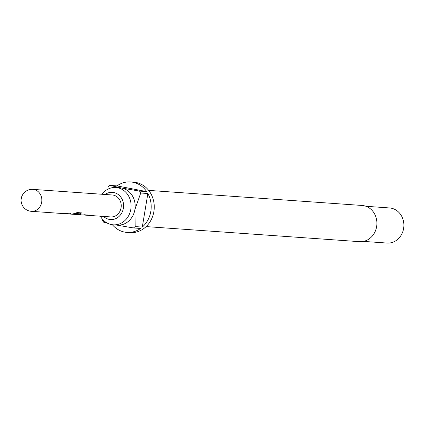 <?xml version="1.0" encoding="UTF-8"?>
<svg xmlns="http://www.w3.org/2000/svg" width="425" height="425" viewBox="0 0 425 425"><rect width="100%" height="100%" fill="white"/><g stroke="black" fill="none" stroke-linecap="round" stroke-linejoin="round"><path stroke-width="0.64" d="M103.567 216.426A13.648 12.091 -86 0 0 109.252 219.401A13.648 12.091 -86 0 0 123.372 208.239A13.648 12.091 -86 0 0 113.703 192.509A13.648 12.091 -86 0 0 105.118 194.48M100.396 216.197A18.7 16.564 -86 0 0 111.483 224.597A18.7 16.564 -86 0 0 113.215 224.825A18.7 16.564 -86 0 0 130.964 208.319A18.7 16.564 -86 0 0 117.582 187.749A18.7 16.564 -86 0 0 115.85 187.521A18.7 16.564 -86 0 0 101.942 194.257M146.131 226.594L359.529 241.666A18.147 16.081 -86 0 0 376.757 225.648A18.147 16.081 -86 0 0 363.768 205.679A18.147 16.081 -86 0 0 362.084 205.461L148.686 190.389M363.487 241.395L387.047 243.058A17.6 15.592 -86 0 0 403.75 227.524A17.6 15.592 -86 0 0 391.154 208.16A17.6 15.592 -86 0 0 389.523 207.947L365.967 206.284M115.85 187.521L119.919 187.808A18.7 16.564 94 0 1 121.651 188.036A18.7 16.564 94 0 1 134.895 209.583A18.7 16.564 94 0 1 117.284 225.112L113.215 224.825M112.381 224.74A25.298 22.413 -86 0 0 124.652 232.103A25.298 22.413 -86 0 0 126.995 232.411L130.05 232.629A25.298 22.413 -86 0 0 154.062 210.301A25.298 22.413 -86 0 0 135.957 182.463A25.298 22.413 -86 0 0 133.615 182.16L130.56 181.942A25.298 22.413 -86 0 0 116.981 185.906L109.857 185.401A25.298 22.413 94 0 0 108.141 186.761M126.995 232.411A25.298 22.413 -86 0 0 140.579 228.448L133.455 227.949A25.298 22.413 94 0 0 135.171 226.589L142.295 227.093A25.298 22.413 -86 0 0 147.852 193.513L140.728 193.008A25.298 22.413 94 0 0 139.554 191.096L146.678 191.601A25.298 22.413 -86 0 0 132.908 182.251A25.298 22.413 -86 0 0 130.56 181.942M57.125 213.127A10.997 9.743 94 0 0 57.657 213.18A10.997 9.743 94 0 0 59.978 213.031L58.91 212.957A10.997 9.743 94 0 1 56.589 213.106L31.328 211.321A10.997 9.743 94 0 1 30.308 211.188M61.79 213.456A10.997 9.743 94 0 0 62.326 213.509A10.997 9.743 94 0 0 64.648 213.361L63.58 213.286A10.997 9.743 94 0 1 61.258 213.435L57.657 213.18M68.414 213.897A10.997 9.743 94 0 0 69.27 214.003A10.997 9.743 94 0 0 69.689 214.019L70.593 213.78L63.952 213.616A10.997 9.743 94 0 1 63.537 213.6L62.326 213.509M72.67 213.966A10.779 9.552 94 0 0 75.321 213.414L79.81 213.876A10.997 9.743 94 0 0 81.674 212.888L77.185 212.574L74.455 213.435A10.997 9.743 94 0 1 70.481 214.088L69.27 214.003M75.384 213.621A10.997 9.743 94 0 1 71.666 214.173A10.997 9.743 94 0 1 71.076 214.11M74.125 214.12L76.229 214.274A10.779 9.552 94 0 0 76.638 214.29L74.476 214.057A10.997 9.743 94 0 1 72.436 214.221L75.411 214.434A10.997 9.743 94 0 1 75.262 214.423A10.997 9.743 94 0 1 74.986 214.402M76.633 214.513A10.997 9.743 94 0 1 76.213 214.492A10.997 9.743 94 0 1 75.475 214.407M77.961 214.598A10.997 9.743 94 0 0 78.498 214.652A10.997 9.743 94 0 0 80.819 214.503L79.751 214.428A10.997 9.743 94 0 1 77.424 214.577L76.213 214.492M82.631 214.928A10.997 9.743 94 0 0 83.162 214.981A10.997 9.743 94 0 0 85.483 214.832L84.416 214.758A10.997 9.743 94 0 1 82.094 214.907L78.498 214.652M84.91 215.087A10.997 9.743 94 0 0 85.441 215.146A10.997 9.743 94 0 0 87.762 214.997L86.695 214.917A10.997 9.743 94 0 1 84.373 215.066L83.162 214.981M32.874 189.38A10.997 10.997 0 0 0 21.25 198.555A10.997 10.997 0 0 0 31.328 211.321A10.997 9.743 94 0 0 41.687 202.188A10.997 9.743 94 0 0 33.894 189.513A10.997 9.743 94 0 0 32.874 189.38L112.253 194.985A10.997 9.743 94 0 1 113.273 195.117A10.997 9.743 94 0 1 121.146 207.219A10.997 9.743 94 0 1 110.702 216.925L85.441 215.146M64.605 213.674L68.202 213.929A10.997 9.743 94 0 0 68.345 213.934L64.749 213.679A10.997 9.743 94 0 1 64.605 213.674A10.997 9.743 94 0 1 64.074 213.621M68.202 213.929A10.997 9.743 94 0 1 67.92 213.903M107.323 223.136L103.758 222.254A25.298 22.413 94 0 1 102.584 220.341M139.554 191.096L121.651 188.036L109.857 185.401M146.678 191.601L116.981 185.906M116.423 225.048L133.455 227.949M142.295 227.093L147.852 193.513M135.171 226.589L134.895 209.583L140.728 193.008M76.638 214.29L77.509 214.057M75.522 213.371L79.81 213.876M81.329 212.867A10.779 9.552 94 0 1 79.751 213.669M68.409 213.934L69.286 213.78A10.779 9.552 94 0 0 69.695 213.802L70.566 213.568M65.923 213.541L68.42 213.717M71.666 214.173L75.262 214.423"/></g></svg>
